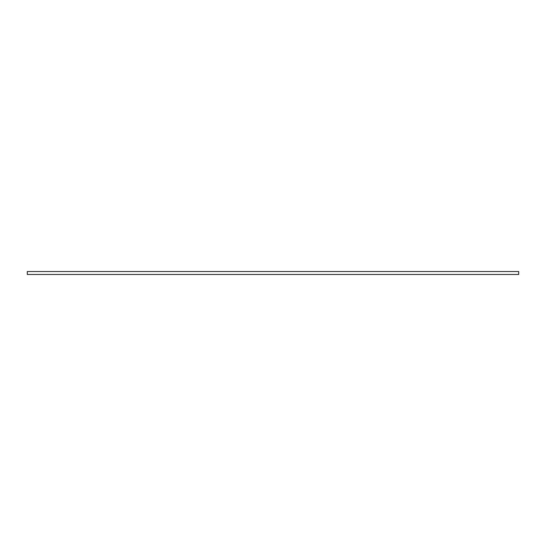 <?xml version="1.0" encoding="UTF-8"?>
<svg xmlns="http://www.w3.org/2000/svg" width="546" height="546" viewBox="0 0 546 546"><rect width="100%" height="100%" fill="white"/><g stroke="black" fill="none" stroke-linecap="round" stroke-linejoin="round"><path stroke-width="0.82" d="M518.7 271.526L27.3 271.526L518.7 271.526L518.7 274.474L27.3 274.474L27.3 271.526L27.3 274.474L518.7 274.474L518.7 271.526"/></g></svg>
